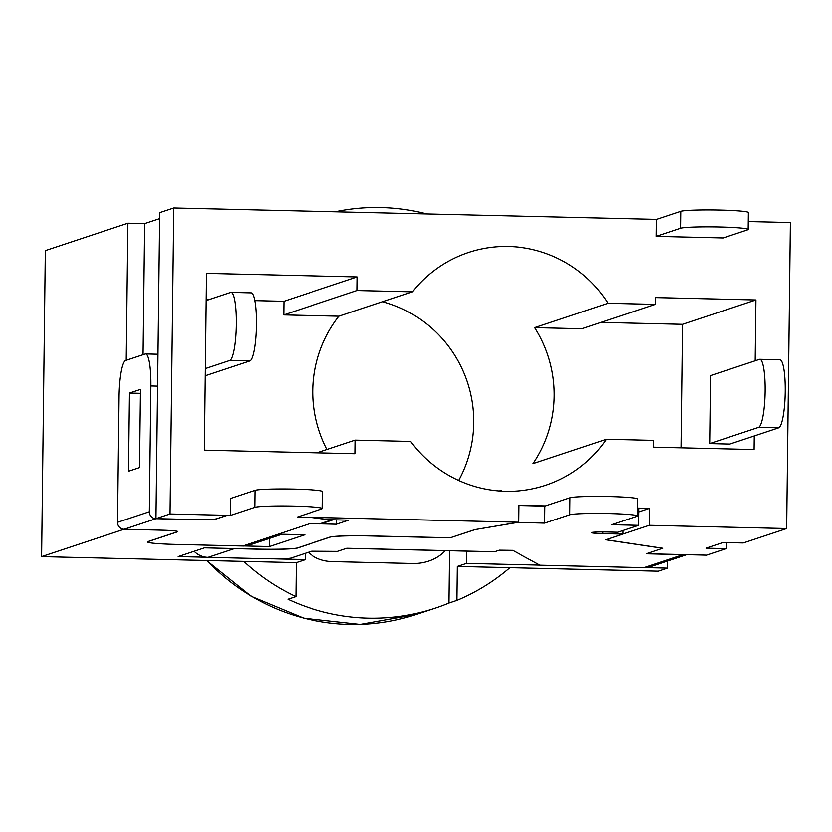 <?xml version="1.0" encoding="UTF-8"?>
<svg xmlns="http://www.w3.org/2000/svg" width="832" height="832" viewBox="0 0 832 832"><rect width="100%" height="100%" fill="white"/><g stroke="black" fill="none" stroke-linecap="round" stroke-linejoin="round"><path stroke-width="1.25" d="M656.344 219.44L680.794 211.318A34.07 2.142 0.7 0 1 720.429 210.08A34.07 2.142 0.7 0 1 748.384 212.524L748.176 229.455A34.07 2.142 0.7 0 1 747.614 229.84L723.164 237.962L656.136 236.371L656.344 219.378L173.732 207.969L159.671 212.638L155.927 518.648L192.795 519.522A20.446 1.279 0.7 0 0 216.58 518.773L226.97 515.32L169.998 513.978L155.927 518.648M656.136 236.371L680.586 228.249A34.07 2.142 0.7 0 1 720.221 227.011A34.07 2.142 0.7 0 1 748.176 229.455M382.616 301.735A122.658 120.442 -108.4 0 1 473.585 422.926A122.658 120.442 -108.4 0 1 458.536 480.47M499.179 490.974L501.342 490.256A122.658 120.442 -108.4 0 1 500.406 491.067M606.497 439.265L533.125 463.632A122.658 120.442 71.6 0 0 554.289 396.115A122.658 120.442 71.6 0 0 534.789 327.631L608.161 303.264A122.658 120.442 -108.4 0 0 468.343 252.491A122.658 120.442 -108.4 0 0 412.422 291.834L357.105 290.524L357.271 276.931L206.461 273.364L206.128 300.56L204.298 450.164L355.118 453.731L355.274 440.128L410.592 441.438A122.658 120.442 -108.4 0 0 545.678 485.295A122.658 120.442 -108.4 0 0 606.497 439.265L653.64 440.378L653.557 447.179L754.104 449.55L754.27 435.958L778.721 427.825L758.618 427.357A34.07 6.074 -88.6 0 0 765.149 391.321A34.07 6.074 -88.6 0 0 759.834 359.289A34.07 6.074 -88.6 0 0 759.45 359.351L710.538 375.596L709.706 443.602L758.618 427.357M327.07 449.498A122.658 120.442 -108.4 0 1 312.988 390.416A122.658 120.442 -108.4 0 1 339.05 316.202L283.743 314.902L357.105 290.524M335.379 211.796A204.422 200.73 -108.4 0 1 426.702 213.949M208.01 557.357A20.446 20.072 -108.4 0 1 206.367 557.253L178.131 556.587L204.412 547.851L232.658 548.517A20.446 20.072 71.6 0 0 234.302 548.631L208.01 557.357L267.342 558.761A20.446 1.279 -179.3 0 0 291.117 558.022L311.615 551.21L337.574 551.387L346.965 548.267L494.426 551.751L499.2 550.17L512.678 550.358L540.082 565.209L643.978 567.663L683.103 554.663L646.246 553.79L662.75 548.246L605.987 539.739M143.031 354.692L144.633 223.6L127.878 223.205L45.334 250.619L41.6 556.629L123.958 529.266M126.204 360.277L127.878 223.205M159.598 218.629L144.633 223.6M333.403 519.792L322.067 523.557A6.812 6.687 -108.4 0 1 320.778 523.848L336.596 524.222L348.826 520.156L328.713 519.678L310.752 517.296L518.544 522.215L474.594 529.651L450.133 537.784L369.699 535.881A34.07 2.142 0.7 0 0 330.075 537.118L297.669 547.882A34.07 2.142 -179.3 0 1 258.045 549.12L232.658 548.517M336.648 519.875L336.596 524.222M281.902 534.238L249.506 545.002A20.446 20.072 -108.4 0 1 244.452 545.969L269.339 546.562L304.803 534.778L278.179 534.154M269.443 538.377L269.339 546.562M686.733 554.684L650.666 566.665A20.446 20.072 -108.4 0 1 643.978 567.663M667.524 561.07L667.441 568.152L645.622 567.632M539.947 565.136L466.346 563.399L466.502 551.138M646.433 553.727L706.566 555.152L726.128 548.652L726.211 542.568M638.747 511.93L649.459 508.362L637.489 508.082M662.75 548.309L605.842 539.791L622.96 534.102L602.857 533.624A13.624 0.853 0.7 0 1 591.666 532.646A13.624 0.853 0.7 0 1 607.745 532.002L617.802 532.241L638.581 525.335L638.789 508.331L637.489 508.3M638.581 525.335L611.77 524.701L636.844 516.37A34.07 2.142 -179.3 0 0 637.395 515.996L637.603 498.992A34.07 2.142 -179.3 0 0 606.622 496.486A34.07 2.142 -179.3 0 0 570.024 497.786L544.95 506.116L518.752 505.492M545.563 505.908L518.752 505.274L518.544 522.215M623.002 530.504L622.96 534.03L649.251 525.304L649.459 508.362M206.367 557.253A20.446 20.072 -108.4 0 1 194.085 551.283M296.306 562.64L295.89 596.617A204.422 200.73 -108.4 0 1 243.734 561.402L296.306 562.64L305.479 559.593L273.936 558.854M305.479 559.593L305.562 553.228M748.27 221.551L790.4 222.539L786.666 528.549L743.257 542.963L723.143 542.495L706.025 548.174L726.128 548.652M786.666 528.549L649.251 525.304M124.134 529.277A6.812 6.687 -108.4 0 1 117.52 522.319L149.313 511.753A6.812 6.687 71.6 0 0 155.927 518.71L124.134 529.277L161.002 530.15A20.446 1.279 0.7 0 1 177.778 531.617A20.446 1.279 0.7 0 1 177.445 531.773L148.096 541.518A34.07 2.142 -179.3 0 0 147.545 541.892A34.07 2.142 -179.3 0 0 147.545 541.934A34.07 2.142 -179.3 0 0 175.5 544.409L242.809 546L309.785 523.65L319.831 523.89L332.062 519.834L328.713 519.678M243.734 561.402L41.6 556.629M466.346 563.399L457.184 566.446L509.756 567.684A204.422 200.73 -108.4 0 1 456.768 600.413L457.184 566.446M667.441 568.152L658.268 571.199L509.756 567.684M328.713 519.75L310.752 517.369L297.346 517.057L321.807 508.924A34.07 2.142 -179.3 0 0 322.358 508.55A34.07 2.142 -179.3 0 0 291.377 506.043A34.07 2.142 -179.3 0 0 254.779 507.343L230.318 515.466L226.97 515.32M230.318 515.466L230.526 498.472L254.987 490.339A34.07 2.142 -179.3 0 1 291.585 489.039A34.07 2.142 -179.3 0 1 322.566 491.556L322.358 508.55M169.998 513.978L173.732 207.969M755.186 360.766L755.934 299.957L655.387 297.575L655.304 304.377L608.161 303.264M295.89 596.617L287.945 599.248A204.422 200.73 71.6 0 0 435.105 608.182A204.422 200.73 71.6 0 0 448.812 603.054L456.768 600.413M412.422 291.834L339.05 316.202M317.044 452.826L355.274 440.128M283.743 314.902L283.91 301.298L254.738 300.612M209.227 299.53L206.138 299.458M283.91 301.298L357.271 276.931M655.304 304.377L581.932 328.744L534.789 327.631M681.054 447.824L682.562 324.324L601.047 322.4M682.562 324.324L755.934 299.957M709.706 443.602L729.81 444.08L754.27 435.958M759.834 359.289L779.948 359.767A34.07 6.074 91.4 0 1 785.252 391.799A34.07 6.074 91.4 0 1 778.721 427.825M205.296 368.566L229.746 360.443A34.07 6.074 -88.6 0 0 236.278 324.407A34.07 6.074 -88.6 0 0 230.974 292.375A34.07 6.074 -88.6 0 0 230.578 292.438L206.128 300.56M230.974 292.375L251.077 292.854A34.07 6.074 91.4 0 1 256.391 324.886A34.07 6.074 91.4 0 1 249.86 360.911L229.746 360.443M205.202 375.752L249.86 360.911M448.812 603.054L449.457 550.732M683.103 554.663A20.446 20.072 71.6 0 0 684.746 554.632M637.395 515.996A34.07 2.142 -179.3 0 0 606.414 513.49A34.07 2.142 -179.3 0 0 569.816 514.79L544.742 523.12L544.95 506.116M544.742 523.12L517.421 522.402M517.421 522.465L474.594 529.651M474.594 529.724L450.133 537.784M450.133 537.846L369.699 535.943A34.07 2.142 -179.3 0 0 330.075 537.191L297.669 547.955A34.07 2.142 0.7 0 1 258.034 549.193L234.302 548.631M494.426 551.751A20.446 3.65 91.4 0 1 494.198 551.793L346.85 548.309M278.273 534.217A20.446 20.072 71.6 0 0 279.906 534.196M320.778 523.848A6.812 6.687 -108.4 0 1 319.831 523.89M332.062 519.834A6.812 6.687 71.6 0 0 333.008 519.782M226.97 515.393L216.57 518.846A20.446 1.279 0.7 0 1 192.795 519.584L155.927 518.71M149.313 511.753L150.852 385.954A34.07 6.074 -88.6 0 0 145.538 353.922A34.07 6.074 -88.6 0 0 145.153 353.985L125.58 360.485A34.07 6.074 -88.6 0 0 119.059 396.51L117.52 522.319M177.778 531.617A20.446 1.279 0.7 0 1 177.445 531.835L148.096 541.59A34.07 2.142 -179.3 0 0 147.545 541.965L147.545 541.892M244.452 545.969A20.446 20.072 -108.4 0 1 242.809 546M128.492 471.266L139.495 467.605L140.452 389.407L129.449 393.058L128.492 471.266M129.449 393.058L140.41 393.318M308.526 552.24A34.07 24.783 170.3 0 0 332.332 561.6L412.766 563.503A34.07 24.783 170.3 0 0 445.089 550.628M206.97 560.529A204.422 200.73 71.6 0 0 416.156 614.474L435.105 608.182M680.794 211.318L680.586 228.249M602.857 533.624L602.878 531.939M569.816 514.79L570.024 497.786M254.779 507.343L254.987 490.339M150.852 385.954L157.55 386.11M416.156 614.474L360.37 624.458L303.909 618.259L251.233 596.367L206.544 560.518M145.538 353.922L157.945 354.214"/></g></svg>
